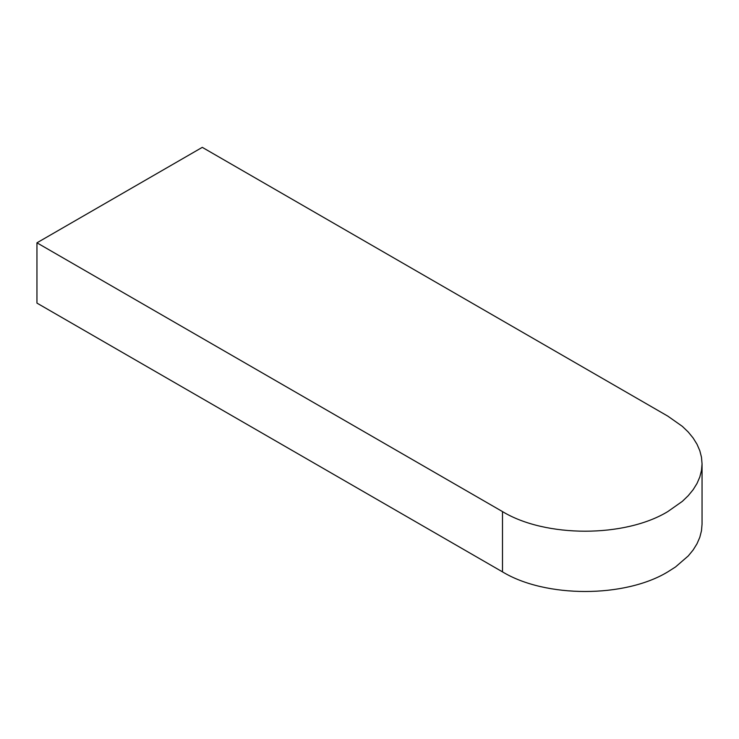<?xml version="1.0" encoding="UTF-8"?>
<svg xmlns="http://www.w3.org/2000/svg" width="739" height="739" viewBox="0 0 739 739"><rect width="100%" height="100%" fill="white"/><g stroke="black" fill="none" stroke-linecap="round" stroke-linejoin="round"><path stroke-width="1.11" d="M667.807 511.582L682.346 501.356L688.258 495.657L693.154 489.68L697.006 483.463L699.805 477.024L701.487 470.457L702.05 463.852L701.487 457.256L699.805 450.688L697.006 444.241L693.145 438.024L688.258 432.047L682.346 426.357L667.807 416.131L202.283 147.357L36.95 242.817L502.483 511.582C545.511 537.743 624.778 537.743 667.807 511.582M36.95 242.817L36.95 303.101L502.483 571.866C545.511 598.027 624.778 598.027 667.807 571.866L675.492 566.979L688.258 555.94L693.154 549.973L697.006 543.747L699.805 537.308L701.487 530.741L702.05 524.145L702.05 463.861M502.483 571.866L502.483 511.582"/></g></svg>
